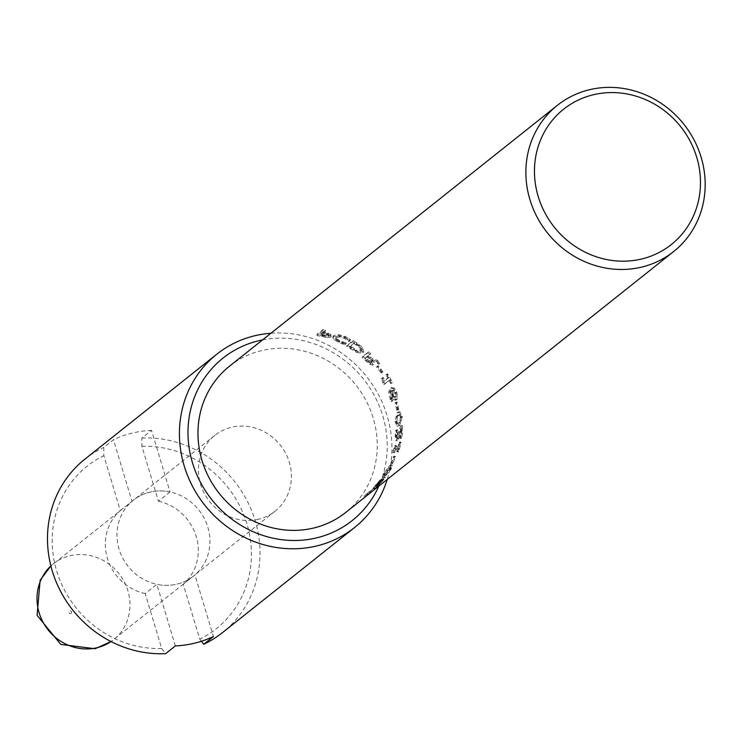 <?xml version="1.0" encoding="UTF-8"?>
<svg xmlns="http://www.w3.org/2000/svg" width="742" height="742" viewBox="0 0 742 742"><rect width="100%" height="100%" fill="white"/><g stroke="black" fill="none" stroke-linecap="round" stroke-linejoin="round"><path stroke-width="0.56" stroke-dasharray="3.71 2.78" d="M377.288 483.96L374.636 486.437L375.637 487.383L379.718 483.098L375.851 487.262L374.849 486.307L378.977 481.437L378.68 482.189L379.718 483.098L380.034 482.319L378.977 481.437L377.288 483.96L378.309 484.897M380.989 480.705L377.251 484.424L378.244 485.379L383.484 479.527L382.093 478.822L380.989 480.705L382.019 481.623L378.513 485.203L377.52 484.248L378.03 483.376L379.051 484.313M378.03 483.376L379.487 481.521L380.525 482.43M379.487 481.521L382.093 478.822L383.16 479.703L382.019 481.623M375.619 486.205L383.966 477.041L380.247 480.482L380.618 479.313L373.115 488.125L376.509 484.906L375.619 486.205L376.593 487.188L382.622 481.141L384.792 477.551L376.537 485.982L374.079 489.108L377.483 485.871L376.593 487.188L375.619 486.205M372.799 488.329L374.079 489.108L372.799 488.329M380.961 479.137L382.047 479.991L380.961 479.137M380.247 480.482L381.286 481.391L380.247 480.482M383.966 477.041L385.042 477.904L383.966 477.041M376.509 484.906L377.511 485.852L376.482 484.925M389.235 469.018L387.157 471.931L383.605 474.75L386.489 469.816L390.023 466.996L389.235 469.018L390.394 469.76L388.289 472.71L384.746 475.529L387.658 470.521L391.201 467.701L390.394 469.76M384.755 475.539L383.605 474.75L384.755 475.539M391.182 467.692L390.023 466.996L391.182 467.692M383.818 473.331L382.176 476.874L383.558 476.095L389.884 468.508L391.247 464.742L389.763 465.466L383.818 473.331L384.977 474.073L383.289 477.681L384.671 476.921L391.043 469.25L392.435 465.42L390.96 466.134L384.977 474.073M396.822 451.618L397.415 451.145A92.027 85.914 51.5 0 0 399.725 441.889L399.131 442.362A92.027 85.914 -128.5 0 1 398.389 445.849L394.484 448.947A92.027 85.914 51.5 0 0 395.226 445.469L393.028 450.496A92.027 85.914 -128.5 0 1 392.537 452.462L397.777 448.289A92.027 85.914 -128.5 0 1 396.822 451.618L398.092 452.101L398.686 451.628A93.409 87.204 51.5 0 0 401.032 442.232L400.439 442.705A93.409 87.204 -128.5 0 1 399.678 446.239L395.783 449.346A93.409 87.204 51.5 0 0 396.534 445.812L394.317 450.904A93.409 87.204 -128.5 0 1 393.817 452.898L399.066 448.725A93.409 87.204 -128.5 0 1 398.092 452.101M397.415 451.145L398.686 451.628M397.777 448.289L399.066 448.725M392.537 452.462L393.817 452.898M393.028 450.496L394.317 450.904M394.698 445.896L395.996 446.239M395.226 445.469L396.534 445.812M394.484 448.947L395.783 449.346M398.389 445.849L399.678 446.239M399.131 442.362L400.439 442.705M399.725 441.889L401.032 442.232M396.794 410.345L397.499 409.788A92.027 85.914 51.5 0 0 395.783 402.35L395.078 402.906A92.027 85.914 -128.5 0 1 396.794 410.345L398.806 409.621A93.409 87.204 51.5 0 0 397.063 402.071L396.358 402.628A93.409 87.204 -128.5 0 1 398.102 410.178M397.499 409.788L398.806 409.621M395.078 402.906L396.358 402.628M395.783 402.35L397.063 402.071M393.594 390.756L394.837 392.852L394.382 397.554L395.968 397.035L394.503 396.506L393.408 394.188L392.37 390.515L393.269 389.856L391.498 390.635L394.818 390.32L396.07 392.453L395.968 397.035L393.251 396.877L394.503 396.506M393.251 396.877L391.155 390.978L392.37 390.515M391.155 390.978L392.722 390.181L394.818 390.32M393.362 399.122L395.505 400.04L396.404 397.053L395.467 392.332L393.279 388.595L390.227 388.252L388.687 392.221L390.218 399.391L391.025 401.515L391.776 400.912A92.027 85.914 51.5 0 0 391.739 400.81L390.774 398.519L390.589 391.424L393.362 399.122L394.623 398.779L396.775 399.725L397.666 396.72L396.71 391.934L394.494 388.131L391.424 387.76L389.902 391.757L391.47 399.029L392.286 401.181L393.037 400.578A93.409 87.204 51.5 0 0 393 400.467L392.026 398.139L391.804 390.96L394.623 398.779M395.059 400.272L396.775 399.725L395.059 400.272M390.849 387.871L392.045 387.38L390.849 387.871M390.589 391.424L391.804 390.96M391.739 400.81L393 400.467M391.776 400.912L393.037 400.578M391.025 401.515L392.286 401.181M393.279 388.595L394.494 388.131M381.156 373.161L381.861 372.595A92.027 85.914 51.5 0 0 377.205 366.418L376.5 366.975A92.027 85.914 -128.5 0 1 381.156 373.161L382.928 371.872A93.409 87.204 51.5 0 0 378.207 365.593L377.493 366.158A93.409 87.204 -128.5 0 1 382.223 372.428M381.861 372.595L382.928 371.872M376.5 366.975L377.493 366.158M377.205 366.418L378.207 365.593M369.173 362.662L366.687 360.519A92.027 85.914 51.5 0 0 364.73 358.664L366.919 356.921A92.027 85.914 -128.5 0 1 368.653 358.562L370.954 361.41L370.833 362.986L369.173 362.662L370.091 361.753L367.568 359.573A93.409 87.204 51.5 0 0 365.583 357.69L367.772 355.947A93.409 87.204 -128.5 0 1 369.535 357.607L371.872 360.51L371.77 362.087L370.091 361.753M370.907 362.921L371.835 362.031L370.907 362.921M370.954 361.41L371.872 360.51M364.73 358.664L365.583 357.69M366.919 356.921L367.772 355.947M371.51 360.649L378.893 364.053A92.027 85.914 51.5 0 0 376.593 361.382L369.813 358.553A92.027 85.914 51.5 0 0 367.559 356.41L369.878 354.565A92.027 85.914 51.5 0 0 367.856 352.756L362.04 357.384A92.027 85.914 -128.5 0 1 365.908 360.946L369.85 364.424L372.679 365.129L373.69 364.22L372.428 359.74L379.885 363.228A93.409 87.204 51.5 0 0 377.548 360.51L370.703 357.616A93.409 87.204 51.5 0 0 368.422 355.437L370.731 353.591A93.409 87.204 51.5 0 0 368.681 351.754L362.866 356.392A93.409 87.204 -128.5 0 1 366.789 360L370.787 363.534L373.643 364.266L372.679 365.129L371.51 360.649L372.428 359.74M378.893 364.053L379.885 363.228M362.04 357.384L362.866 356.392M367.856 352.756L368.681 351.754M369.878 354.565L370.731 353.591M367.559 356.41L368.422 355.437M369.813 358.553L370.703 357.616M376.593 361.382L377.548 360.51M356.132 351.068L351.346 348.323A92.027 85.914 51.5 0 0 349.612 347.237L354.092 343.667A92.027 85.914 -128.5 0 1 355.826 344.761L360.074 348.239L360.491 351.42L356.132 351.068L356.856 349.992L352.005 347.2A93.409 87.204 51.5 0 0 350.233 346.097L354.713 342.526A93.409 87.204 -128.5 0 1 356.485 343.639L360.798 347.154L361.252 350.363L356.856 349.992M360.825 351.068L361.577 350.02L360.825 351.068M360.074 348.239L360.798 347.154M349.612 347.237L350.233 346.097M354.092 343.667L354.713 342.526M357.013 352.571L362.708 353.164L363.784 351.856L362.615 347.59L357.087 343.054A93.409 87.204 51.5 0 0 353.034 340.597L347.219 345.234A93.409 87.204 -128.5 0 1 351.216 347.664L357.755 351.504L363.497 352.144L362.708 353.164L361.873 348.657L356.429 344.186A92.027 85.914 51.5 0 0 352.441 341.765L346.625 346.393A92.027 85.914 -128.5 0 1 350.567 348.786L357.013 352.571L357.755 351.504M346.625 346.393L347.219 345.234M352.441 341.765L353.034 340.597M361.873 348.657L362.615 347.59M320.21 335.477L322.529 333.631A92.027 85.914 -128.5 0 1 324.291 334.021L328.057 335.356L328.279 336.358L322.343 335.959A92.027 85.914 51.5 0 0 320.21 335.477L320.396 334.16L322.714 332.314A93.409 87.204 -128.5 0 1 324.504 332.704L328.326 334.058L328.567 335.059L326.276 335.365L322.566 334.642A93.409 87.204 51.5 0 0 320.396 334.16M328.057 335.356L328.326 334.058L328.057 335.356M322.529 333.631L322.714 332.314M327.241 337.591L330.904 337.202L331.507 335.523L330.83 334.354L325.599 332.286A93.409 87.204 51.5 0 0 323.373 331.785L325.543 330.06A93.409 87.204 51.5 0 0 322.918 329.541L317.103 334.169A93.409 87.204 -128.5 0 1 322.056 335.217L327.528 336.302L331.229 335.922L330.904 337.202L330.524 335.644L325.376 333.594A92.027 85.914 51.5 0 0 323.187 333.102L325.358 331.377A92.027 85.914 51.5 0 0 322.77 330.867L316.955 335.505A92.027 85.914 -128.5 0 1 321.833 336.525L327.241 337.591L327.528 336.302M316.955 335.505L317.103 334.169M322.77 330.867L322.918 329.541M325.358 331.377L325.543 330.06M323.187 333.102L323.373 331.785M347.803 339.354L344.733 337.666L338 335.792L333.381 336.72L332.75 337.564L333.52 339.335L338.751 342.479L344.817 344.863L345.753 344.121A92.027 85.914 51.5 0 0 345.559 344.019L339.391 341.951L335.903 339.715L335.996 337.666L339.484 336.942L344.093 338.213L348.759 341.505A92.027 85.914 -128.5 0 1 348.925 341.598L349.853 340.856L347.803 339.354L348.332 338.157L345.206 336.441L338.38 334.531L333.733 335.449L333.102 336.284L333.909 338.074L339.224 341.255L345.373 343.685L346.31 342.943A93.409 87.204 51.5 0 0 346.124 342.841L339.873 340.726L336.321 338.463L336.386 336.404L339.901 335.69L344.566 336.989L349.315 340.318A93.409 87.204 -128.5 0 1 349.491 340.411L350.419 339.678L348.332 338.157M335.467 338.361L336.386 336.404L335.467 338.361M349.853 340.856L350.419 339.678M348.925 341.598L349.491 340.411M348.759 341.505L349.315 340.318M347.321 340.133L347.85 338.936M335.903 339.715L336.321 338.463M345.559 344.019L346.124 342.841M345.753 344.121L346.31 342.943M344.817 344.863L345.373 343.685M342.099 343.898L342.618 342.693M390.719 383.605L391.312 383.132A92.027 85.914 51.5 0 0 386.443 374.45L385.849 374.923A92.027 85.914 -128.5 0 1 387.76 378.095L383.864 381.202A92.027 85.914 51.5 0 0 381.945 378.03L381.416 378.457L382.77 382.714A92.027 85.914 -128.5 0 1 383.809 384.569L389.049 380.396A92.027 85.914 -128.5 0 1 390.719 383.605L392.49 382.584A93.409 87.204 51.5 0 0 387.547 373.782L386.953 374.256A93.409 87.204 -128.5 0 1 388.901 377.474L384.996 380.581A93.409 87.204 51.5 0 0 383.048 377.353L382.52 377.78L383.911 382.102A93.409 87.204 -128.5 0 1 384.959 383.976L390.199 379.802A93.409 87.204 -128.5 0 1 391.897 383.058M391.312 383.132L392.49 382.584M389.049 380.396L390.199 379.802M383.809 384.569L384.959 383.976M382.77 382.714L383.911 382.102M381.416 378.457L382.52 377.78M381.945 378.03L383.048 377.353M383.864 381.202L384.996 380.581M387.76 378.095L388.901 377.474M385.849 374.923L386.953 374.256M386.443 374.45L387.547 373.782M400.383 417.115L400.003 420.547L398.268 422.671L396.451 423.357L395.616 420.909L395.913 417.458L397.591 415.353L399.437 414.63L400.383 417.115L401.71 417.078L401.329 420.556L399.595 422.69L397.777 423.367L396.942 420.872L397.23 417.375L398.908 415.26L400.754 414.546L401.71 417.078M396.766 423.432L398.102 423.45L396.766 423.432M399.029 414.555L400.754 414.546L399.029 414.555M394.976 421.428L396.849 426.056L398.371 425.379L401.032 416.605L398.612 411.968L397.193 412.645L394.976 421.428L396.293 421.391L398.185 426.112L399.697 425.444L402.359 416.568L399.91 411.838L398.5 412.515L396.293 421.391M399.734 438.309L400.411 437.771A92.027 85.914 51.5 0 0 401.301 425.611L400.476 426.27L396.534 437.724L395.894 437.335L395.848 435.109L396.534 429.97A92.027 85.914 51.5 0 0 396.534 429.822L395.709 430.481L395.161 435.832L396.182 440.423L398.751 435.062L400.578 428.644A92.027 85.914 -128.5 0 1 399.734 438.309L401.728 438.058A93.409 87.204 51.5 0 0 402.628 425.713L401.802 426.362L397.86 437.956L397.22 437.548L397.174 435.285L397.86 430.072A93.409 87.204 51.5 0 0 397.86 429.924L397.035 430.583L396.488 436.018L397.499 440.692L400.068 435.276L401.904 428.783A93.409 87.204 -128.5 0 1 401.051 438.596M395.681 440.609L397.499 440.692L395.681 440.609M396.534 437.724L397.86 437.956L396.534 437.724M400.411 437.771L401.728 438.058M400.578 428.644L401.904 428.783M398.751 435.062L400.068 435.276M397.471 438.485L398.788 438.735M395.709 430.481L397.035 430.583M396.534 429.822L397.86 429.924M396.534 429.97L397.86 430.072M396.172 432.15L397.499 432.289M400.476 426.27L401.802 426.362M401.301 425.611L402.628 425.713M390.719 463.435L391.433 462.878A92.027 85.914 51.5 0 0 394.169 456.07L393.464 456.636A92.027 85.914 -128.5 0 1 390.719 463.435L391.934 464.075L392.648 463.509A93.409 87.204 51.5 0 0 395.421 456.599L394.716 457.165A93.409 87.204 -128.5 0 1 391.934 464.075M391.433 462.878L392.648 463.509M393.464 456.636L394.716 457.165M394.169 456.07L395.421 456.599M366.659 493.922L367.253 493.449A92.027 85.914 51.5 0 0 370.267 491.158A92.027 85.914 51.5 0 0 374.478 487.568L373.885 488.041A92.027 85.914 -128.5 0 1 371.278 490.323L367.373 493.43A92.027 85.914 51.5 0 0 369.98 491.148L365.658 494.812A92.027 85.914 -128.5 0 1 364.433 495.804A92.027 85.914 -128.5 0 1 364.118 496.055L369.368 491.881A92.027 85.914 -128.5 0 1 366.659 493.922L367.476 495.035M367.253 493.449L368.069 494.562M369.368 491.881L370.221 492.957M364.118 496.055L364.981 497.14M365.658 494.812L366.539 495.879A93.409 87.204 -128.5 0 1 365.602 496.639M369.451 491.575L370.369 492.605L366.539 495.879M369.98 491.148L370.907 492.178L370.369 492.605M367.373 493.43L368.264 494.497A93.409 87.204 51.5 0 0 370.907 492.178M371.278 490.323L372.159 491.389L368.264 494.497M373.885 488.041L374.803 489.071A93.409 87.204 -128.5 0 1 372.159 491.389M374.478 487.568L375.406 488.598L374.803 489.071M371.13 492.243A93.409 87.204 51.5 0 0 375.406 488.598M229.464 366.233A93.409 87.204 -128.5 0 1 355.854 385.033A93.409 87.204 -128.5 0 1 345.772 512.416M201.407 641.274L199.756 639.131L183.274 584.195L194.914 574.939L213.399 636.553M170.02 491.946L158.38 501.212L141.898 446.285L141.833 438.049L151.535 430.332L170.02 491.946A48.434 45.216 -128.5 0 0 133.282 500.229A48.434 45.216 51.5 0 0 128.06 566.285A48.434 45.216 51.5 0 0 193.597 576.033A48.434 45.216 -128.5 0 1 177.217 584.056A48.434 45.216 -128.5 0 1 156.859 584.316L145.219 593.581L161.7 648.508L165.642 653.656M194.914 574.939A48.434 45.216 -128.5 0 1 193.597 576.033A48.434 45.216 51.5 0 0 207.843 527.182A48.434 45.216 51.5 0 0 133.282 500.229A48.434 45.216 -128.5 0 0 131.965 501.332L113.48 439.709L103.778 447.435L103.843 455.662L120.325 510.589L131.965 501.332M175.344 645.93L156.859 584.316M151.535 430.332A110.706 103.351 51.5 0 0 113.48 439.709M84.811 459.224A110.706 103.351 -128.5 0 1 103.778 447.435M270.932 333.241A110.706 103.351 -128.5 0 1 387.241 479.425M141.833 438.049A110.706 103.351 -128.5 0 1 251.232 509.652A110.706 103.351 -128.5 0 1 222.665 632.481M145.219 593.581A48.434 45.216 -128.5 0 1 107.395 558.336A48.434 45.216 -128.5 0 1 120.325 510.589M161.7 648.508A103.787 96.887 -128.5 0 1 56.652 570.848A103.787 96.887 -128.5 0 1 103.843 455.662M141.898 446.285A103.787 96.887 -128.5 0 1 246.947 523.935A103.787 96.887 -128.5 0 1 199.756 639.131M158.38 501.212A48.434 45.216 -128.5 0 1 196.203 536.447A48.434 45.216 -128.5 0 1 183.274 584.195M262.51 339.938A103.787 96.887 -128.5 0 1 363.441 379.004A103.787 96.887 -128.5 0 1 378.828 486.121M258.708 519.214A48.434 45.216 -128.5 0 1 204.208 493.244A48.434 45.216 -128.5 0 1 214.781 435.396A48.434 45.216 -128.5 0 1 280.318 445.135A48.434 45.216 -128.5 0 1 275.087 511.192A48.434 45.216 -128.5 0 1 258.708 519.214M376.092 484.591L377.122 485.509M381.592 480.222L382.622 481.141M375.508 485.064L376.537 485.982M387.157 471.931L388.289 472.71M386.489 469.816L387.658 470.521M388.576 467.812L389.754 468.508M383.558 476.095L384.671 476.921M389.763 465.466L390.96 466.134M389.884 468.508L391.043 469.25M394.837 392.852L396.07 392.453M392.166 394.596L393.408 394.188M391.739 395.681L392.972 395.282M390.774 398.519L392.026 398.139M390.218 399.391L391.47 399.029M388.687 392.221L389.902 391.757M395.467 392.332L396.71 391.934M396.404 397.053L397.666 396.72M366.687 360.519L367.568 359.573M368.653 358.562L369.535 357.607M369.85 364.424L370.787 363.534M365.908 360.946L366.789 360M351.346 348.323L352.005 347.2M355.826 344.761L356.485 343.639M350.567 348.786L351.216 347.664M356.429 344.186L357.087 343.054M326.007 336.664L326.276 335.365M322.343 335.959L322.566 334.642M324.291 334.021L324.504 332.704M321.833 336.525L322.056 335.217M325.376 333.594L325.599 332.286M330.524 335.644L330.83 334.354M344.733 337.666L345.206 336.441M344.093 338.213L344.566 336.989M339.484 336.942L339.901 335.69M339.391 341.951L339.873 340.726M343.054 343.361L343.583 342.155M338.751 342.479L339.224 341.255M333.52 339.335L333.909 338.074M333.381 336.72L333.733 335.449M338 335.792L338.38 334.531M400.003 420.547L401.329 420.556M395.913 417.458L397.23 417.375M397.591 415.353L398.908 415.26M398.371 425.379L399.697 425.444M397.193 412.645L398.5 412.515M401.032 416.605L402.359 416.568M395.161 435.832L396.488 436.018M395.848 435.109L397.174 435.285M398.927 432.178L400.253 432.345M70.703 613.551A1.382 1.289 51.5 0 0 71.204 611.306A1.382 1.289 51.5 0 0 69.015 611.853A1.382 1.289 51.5 0 0 70.703 613.551M275.087 511.192L111.068 641.561A48.434 45.216 51.5 0 0 113.656 639.632A48.434 45.216 51.5 0 0 127.902 590.79A48.434 45.216 51.5 0 0 53.341 563.837A48.434 45.216 51.5 0 0 50.892 565.942M379.19 481.326L380.247 482.207M384.133 476.494L385.219 477.338M382.176 476.874L383.289 477.681M391.247 464.742L392.435 465.42M328.502 336.043L328.789 334.753M332.75 337.564L333.102 336.284M396.849 426.056L398.185 426.112M398.612 411.968L399.91 411.838M396.219 437.845L397.545 438.077M370.267 491.158L364.433 495.804M214.781 435.396L50.892 565.933"/><path stroke-width="1.11" d="M365.602 496.639A93.409 87.204 -128.5 0 1 365.287 496.89A93.409 87.204 -128.5 0 1 364.981 497.14L370.221 492.966A93.409 87.204 -128.5 0 1 367.476 495.035L368.069 494.562A93.409 87.204 51.5 0 0 371.13 492.243L673.68 251.519A93.409 87.204 -128.5 0 1 642.099 266.99A93.409 87.204 -128.5 0 1 536.985 216.914A93.409 87.204 -128.5 0 1 557.372 105.327A93.409 87.204 -128.5 0 1 683.762 124.127A93.409 87.204 -128.5 0 1 673.68 251.519M365.287 496.89L345.772 512.416A93.409 87.204 -128.5 0 1 314.191 527.896A93.409 87.204 -128.5 0 1 209.077 477.811A93.409 87.204 -128.5 0 1 229.464 366.233L557.372 105.327M387.241 479.425A110.706 103.351 -128.5 0 1 354.602 527.497A110.706 103.351 -128.5 0 1 317.168 545.843A110.706 103.351 -128.5 0 1 192.595 486.483A110.706 103.351 -128.5 0 1 216.747 354.24L84.811 459.224A110.706 103.351 -128.5 0 0 56.244 582.053A110.706 103.351 -128.5 0 0 165.642 653.656L175.344 645.93A110.706 103.351 51.5 0 0 194.933 643.101A110.706 103.351 51.5 0 0 213.399 636.553L203.698 644.269L201.407 641.274M216.747 354.24A110.706 103.351 -128.5 0 1 270.932 333.241M354.602 527.497L222.665 632.481A110.706 103.351 -128.5 0 1 203.698 644.269M642.071 258.893A86.489 80.739 -128.5 0 1 536.503 152.806A86.489 80.739 -128.5 0 1 673.829 118.952A86.489 80.739 -128.5 0 1 642.071 258.893M378.828 486.121A103.787 96.887 -128.5 0 1 317.14 537.737A103.787 96.887 -128.5 0 1 191.816 460.504A103.787 96.887 -128.5 0 1 262.51 339.938M50.892 565.942A48.434 45.216 51.5 0 0 43.602 623.215A48.434 45.216 51.5 0 0 97.276 647.664A48.434 45.216 51.5 0 0 111.05 641.552L95.152 648.731L60.816 644.446L37.1 615.341L40.142 580.198L50.892 565.933"/></g></svg>
